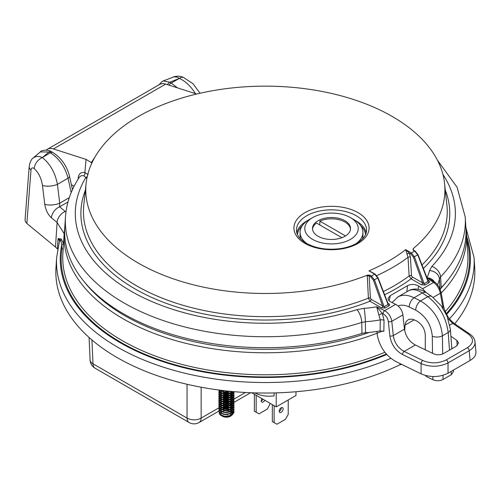 <?xml version="1.0" encoding="UTF-8"?>
<svg xmlns="http://www.w3.org/2000/svg" width="501" height="501" viewBox="0 0 501 501"><rect width="100%" height="100%" fill="white"/><g stroke="black" fill="none" stroke-linecap="round" stroke-linejoin="round"><path stroke-width="0.75" d="M402.071 364.365L400.023 364.728L400.011 363.588M390.955 358.284A208.842 120.572 180 0 1 168.668 368.836A208.842 120.572 180 0 1 56.644 257.489L55.993 267.603A209.493 120.948 0 0 0 173.315 380.741A209.493 120.948 0 0 0 400.023 364.728M57.678 249.091L55.492 247.062L57.095 222.475L51.453 217.822A9.976 6.67 -50.5 0 1 59.619 206.807L65.95 212.042M25.056 219.801L29.208 166.413A9.976 5.743 4.4 0 0 30.993 170.058L26.841 223.446L55.492 247.062M26.841 223.446L25.413 221.699L25.05 219.901M454.751 323.765A209.493 120.948 0 0 0 474.691 267.603L474.04 257.489A208.842 120.572 180 0 1 449.491 318.824M232.533 414.621L230.485 416.225A5.711 3.3 180 0 1 224.968 417.076A5.711 3.3 180 0 1 222.406 416.225A5.711 3.3 180 0 1 222.275 416.143M221.492 415.536A5.711 3.3 180 0 1 220.784 413.463M220.866 413.187A5.711 3.3 180 0 1 221.849 411.935M222.15 411.716A5.711 3.3 180 0 1 227.924 410.707A5.711 3.3 180 0 1 230.36 411.49M230.679 411.678A5.711 3.3 180 0 1 231.825 412.78M231.957 413.018A5.711 3.3 180 0 1 231.969 414.722M231.644 415.254A5.711 3.3 180 0 1 230.736 416.068M233.898 410.626L233.767 412.699L230.235 415.611L224.486 416.3L219.494 414.114A7.584 4.377 0 0 0 221.085 415.461A7.584 4.377 0 0 0 224.486 416.588A7.584 4.377 0 0 0 225.318 416.694L230.235 415.936L233.767 413.024L233.848 410.789M221.636 409.486L226.433 408.691L230.178 409.524M230.554 409.699L231.969 410.651M232.163 410.839L232.902 411.91M232.99 412.148L232.927 413.926M231.024 415.911L227.636 416.976L225.519 417.02L221.83 415.874M220.471 413.688A5.974 3.451 180 0 1 220.509 413.294M220.728 412.674A5.974 3.451 180 0 1 220.928 412.354M221.085 415.461L225.318 416.694M219.494 414.114L219.106 411.803M219.983 410.532L221.285 409.655M233.785 410.626L233.284 409.768M233.153 409.605L232.232 408.753M232.007 408.591L230.385 407.733M229.953 407.57L228.406 407.15L221.943 407.57M221.536 407.407L228.406 406.825L230.385 407.407M230.767 407.57L232.232 408.428M232.439 408.591L233.284 409.442M233.403 409.605L233.848 410.463M218.868 410.626L219.876 412.805L224.486 414.59L230.235 413.895L233.767 410.983L233.848 408.747M233.898 408.584L233.767 410.663L230.235 413.575L224.486 414.264L219.876 412.48L218.862 410.457L219.037 409.605M219.106 409.442L219.726 408.584M219.895 408.421L221.185 407.57M233.785 408.584L233.284 407.733M233.153 407.57L232.232 406.712M232.007 406.549L230.385 405.697M229.953 405.534L228.406 405.115L222.845 405.246M228.205 404.752L230.385 405.372M230.767 405.534L232.232 406.386M232.439 406.549L233.284 407.407M233.403 407.57L233.848 408.421M218.868 408.591L219.876 410.77L224.486 412.555L230.235 411.86L233.767 408.948L233.848 406.712M233.898 406.549L233.767 408.622L230.235 411.534L224.486 412.229L219.876 410.444L218.862 408.421L219.037 407.57M219.106 407.407L219.726 406.549M219.895 406.386L221.185 405.534M221.536 405.372L223.715 404.727M233.785 406.549L233.284 405.691M233.153 405.534L232.232 404.676M232.007 404.514L230.385 403.656M229.953 403.493L228.406 403.08L222.845 403.211M221.536 403.336L228.406 402.754L230.385 403.336M230.767 403.499L232.232 404.351M232.439 404.514L233.284 405.372M233.403 405.534L233.848 406.386M221.536 403.662L220.089 404.514M219.895 404.676L219.194 405.534M219.106 405.697L218.862 406.706L219.876 408.735L224.486 410.519L230.235 409.824L233.767 406.912L233.848 404.676M233.898 404.514L233.767 406.587L230.235 409.499L224.486 410.194L219.876 408.409L218.862 406.386L219.037 405.534M219.106 405.372L219.726 404.514M219.895 404.351L221.185 403.499M233.785 404.514L233.284 403.656M233.153 403.493L232.232 402.641M231.606 402.222L230.867 401.833M229.201 401.226L222.845 401.176M221.536 401.301L228.406 400.719L230.228 401.238M230.767 401.458L231.788 402.009M231.913 402.09L232.232 402.316M232.439 402.478L233.284 403.33M233.403 403.493L233.848 404.351M221.536 401.62L220.089 402.478M219.895 402.641L219.194 403.493M219.106 403.656L218.862 404.67L219.876 406.693L224.486 408.478L230.235 407.789L233.767 404.877L233.848 402.641M233.898 402.478L233.767 404.551L230.235 407.463L224.486 408.158L219.876 406.374L218.862 404.345L219.037 403.499M219.106 403.336L219.726 402.478M219.895 402.316L221.185 401.464M232.959 402.954L233.785 402.478L233.284 401.62M233.153 401.458L232.232 400.606M232.007 400.443L230.867 399.798M229.201 399.191L222.845 399.134M221.536 399.259L228.406 398.683L230.385 399.259M230.767 399.422L232.232 400.28M232.439 400.443L233.284 401.295M233.403 401.458L233.848 402.316M221.536 399.585L220.089 400.443M219.895 400.606L219.194 401.458M219.106 401.62L218.862 402.635L219.876 404.658L224.486 406.443L230.235 405.754L233.767 402.842L233.848 400.606M233.898 400.443L233.767 402.516L230.235 405.428L224.486 406.117L219.876 404.332L218.862 402.309L219.037 401.458M219.106 401.295L219.726 400.443M219.895 400.28L221.185 399.422M233.785 400.443L233.284 399.585M233.153 399.422L232.232 398.571M232.007 398.408L230.385 397.55M229.953 397.387L228.406 396.967L221.943 397.387M221.536 397.224L228.406 396.648L230.385 397.224M230.767 397.387L232.232 398.245M232.439 398.408L233.284 399.259M233.403 399.422L233.848 400.28M221.536 397.55L220.089 398.408M219.895 398.571L219.194 399.422M219.106 399.585L218.862 400.6L219.876 402.622L224.486 404.407L230.235 403.718L233.767 400.806L233.848 398.571M233.898 398.408L233.767 400.481L230.235 403.393L224.486 404.082L219.876 402.297L218.862 400.274L219.037 399.422M219.106 399.259L219.726 398.408M219.895 398.245L221.185 397.387M233.785 398.408L233.284 397.55M233.153 397.387L232.232 396.535M231.606 396.116L230.867 395.721M229.201 395.12L221.943 395.352M221.536 395.189L228.406 394.606L230.385 395.189M230.767 395.352L232.232 396.21M232.439 396.372L233.284 397.224M233.403 397.387L233.848 398.245M221.536 395.514L220.089 396.372M219.895 396.529L219.194 397.387M219.106 397.55L218.862 398.564L219.876 400.587L224.486 402.372L230.235 401.683L233.767 398.765L233.848 396.529M233.898 396.372L233.767 398.445L230.235 401.357L224.486 402.046L219.876 400.261L218.862 398.239L219.037 397.387M219.106 397.224L219.726 396.366M219.895 396.203L221.185 395.352M233.785 396.366L233.284 395.514M233.153 395.352L232.232 394.494M231.606 394.074L230.867 393.686M229.201 393.085L221.943 393.316M221.536 393.153L228.406 392.571L230.228 393.091M230.767 393.316L231.788 393.861M231.913 393.943L232.232 394.174M232.439 394.331L233.284 395.189M233.403 395.352L233.848 396.21M221.536 393.479L220.089 394.331M219.895 394.494L219.194 395.352M219.106 395.514L218.862 396.529L219.876 398.552L224.486 400.337L230.235 399.641L233.767 396.729L233.848 394.494M233.898 394.331L233.767 396.404L230.235 399.316L224.486 400.011L219.876 398.226L218.862 396.203L219.037 395.352M219.106 395.189L219.726 394.331M219.895 394.168L221.185 393.316M231.024 391.4L231.788 391.826M231.913 391.907L232.232 392.133M232.439 392.296L233.284 393.153M233.403 393.316L233.848 394.168M224.392 390.699L221.943 391.281M221.536 391.444L220.089 392.296M219.895 392.458L219.194 393.316M219.106 393.479L218.862 394.487L219.876 396.516L224.486 398.301L230.235 397.606L233.767 394.694L233.848 392.458M233.898 392.296L233.767 394.368L230.235 397.28L224.486 397.976L219.876 396.191L218.862 394.168L219.037 393.316M219.106 393.153L219.726 392.296M219.895 392.133L221.185 391.281M221.536 391.118L223.252 390.567M219.895 390.423L219.194 391.275M219.106 391.438L218.862 392.452L219.876 394.481L224.486 396.266L230.235 395.571L233.767 392.659L234.017 391.676M233.973 391.669L233.767 392.333L230.235 395.245L224.486 395.94L219.876 394.155L218.862 392.126L219.037 391.281M219.106 391.118L219.726 390.26M218.899 390.028L219.876 392.44L224.486 394.224L230.235 393.535L233.153 391.6M232.877 391.575L230.235 393.21L224.486 393.899L219.876 392.114L218.868 390.022M219.595 390.116L224.486 392.189L230.585 391.356M229.909 391.294L224.486 391.863L219.977 390.166M220.471 413.682L221.273 415.104L222.82 415.993M224.486 416.406L229.433 415.855L232.214 413.513L232.414 412.686M232.414 412.361L231.913 411.014M231.75 410.795L230.485 409.724M230.147 409.536L227.993 408.778L223.459 408.866L221.818 409.561M221.517 409.762L220.722 410.62M220.496 411.246L221.273 413.068L222.82 413.958M229.207 413.907L232.214 411.471L232.414 410.645L232.214 411.728L230.873 413.306M232.414 410.325L231.913 408.973M231.75 408.753L230.485 407.689M230.147 407.495L227.993 406.743L223.459 406.831L221.818 407.52M221.517 407.726L220.565 408.929M220.496 409.211L221.273 411.033L222.82 411.922M229.207 411.872L232.214 409.436L232.414 408.609L232.214 409.693L230.873 411.271M232.414 408.284L231.913 406.937M231.75 406.718L230.485 405.653M230.147 405.459L227.993 404.708L223.459 404.795L221.818 405.484M221.517 405.685L220.565 406.893M220.496 407.175L221.273 408.998L222.82 409.881M229.207 409.837L232.214 407.401L232.414 406.574L232.214 407.657L230.873 409.229M232.414 406.248L231.913 404.902M231.75 404.683L230.485 403.618M230.147 403.424L227.993 402.666L223.459 402.76L221.818 403.449M221.517 403.649L220.565 404.858M220.496 405.14L221.273 406.962L222.82 407.845M224.486 408.259L229.433 407.714L232.214 405.365L232.414 404.539L232.214 405.622L230.873 407.194M232.414 404.213L231.913 402.867M231.481 402.353L230.485 401.583M230.147 401.389L227.993 400.631L223.459 400.725L221.818 401.414M221.517 401.614L220.565 402.823M220.496 403.105L221.273 404.921L222.82 405.81M229.207 405.76L232.214 403.33L232.414 402.503L232.214 403.581L230.873 405.159M232.414 402.178L231.913 400.831M231.481 400.312L230.485 399.547M230.04 399.297L227.993 398.596L223.459 398.683L221.818 399.378M221.517 399.579L220.565 400.787M220.496 401.063L221.273 402.885L222.82 403.775M229.207 403.725L232.214 401.295L232.414 400.468L232.214 401.545L230.873 403.123M232.414 400.142L231.913 398.796M231.75 398.577L230.485 397.506M230.04 397.262L227.993 396.56L223.459 396.648L221.818 397.343M221.517 397.543L220.565 398.752M220.496 399.028L221.273 400.85L222.82 401.739M224.486 402.153L229.433 401.602L232.214 399.253L232.414 398.427L232.214 399.51L230.873 401.088M232.414 398.107L231.913 396.761M231.75 396.541L230.485 395.471M230.147 395.283L226.627 394.331M225.131 394.331L221.818 395.302M221.517 395.508L220.565 396.711M220.496 396.992L221.273 398.815L222.82 399.704M224.486 400.117L229.433 399.566L232.214 397.218L232.414 396.391L232.214 397.475L230.873 399.053M232.414 396.072L231.913 394.719M231.75 394.5L230.485 393.435M230.04 393.191L227.993 392.49L223.459 392.577L221.818 393.266M221.517 393.473L220.565 394.675M220.496 394.957L221.273 396.779L222.82 397.669M229.207 397.619L232.214 395.183L232.414 394.356L232.214 395.439L230.873 397.011M232.414 394.03L231.913 392.684M231.481 392.17L230.485 391.4M223.327 390.58L221.818 391.231M221.517 391.431L220.565 392.64M220.496 392.922L221.273 394.744L222.82 395.627M224.486 396.04L229.433 395.496L232.214 393.147L232.414 392.321L232.214 393.404L230.873 394.976M221.467 391.087L220.722 390.26L220.565 390.605M220.496 390.886L221.273 392.703L222.82 393.592M229.207 393.542L232.013 391.494M220.91 390.285L222.82 391.557M224.486 391.97L229.846 391.312M222.989 416.306L224.899 416.713L228.187 416.5M230.873 415.342L232.214 413.763L232.414 412.68M232.383 412.379L231.788 411.096M231.606 410.883L230.222 409.831M229.846 409.643L227.993 409.035L223.459 409.123L222.081 409.655M221.749 409.856L220.803 410.751M220.546 411.283L221.467 413.488M223.709 414.477L228.187 414.465M232.383 410.344L231.788 409.06M231.606 408.847L230.222 407.795M229.846 407.601L227.993 406.994L223.459 407.088L222.081 407.62M221.749 407.82L220.647 408.985M220.546 409.242L221.467 411.453M223.709 412.442L228.187 412.423M232.383 408.309L231.788 407.019M231.606 406.806L230.222 405.76M229.846 405.566L227.993 404.958L223.459 405.052L222.081 405.585M221.749 405.785L220.647 406.95M220.546 407.207L221.467 409.417M223.709 410.407L228.187 410.388M232.383 406.273L231.788 404.983M231.606 404.77L230.222 403.718M229.846 403.53L227.993 402.923L223.459 403.011L222.081 403.549M221.749 403.75L220.647 404.908M220.546 405.171L221.467 407.376M223.709 408.371L228.187 408.353M232.383 404.238L231.788 402.948M231.606 402.735L230.222 401.683M229.846 401.495L227.993 400.888L223.459 400.975L222.081 401.514M221.749 401.708L220.647 402.873M220.546 403.136L221.467 405.34M223.709 406.33L228.187 406.317M232.383 402.203L231.788 400.913M231.606 400.7L230.291 401.263M231.349 400.443L230.222 399.648M229.771 399.422L227.993 398.852L223.459 398.94L222.081 399.479M221.749 399.673L220.647 400.838M220.546 401.101L221.467 403.305M223.709 404.294L228.187 404.282M232.383 400.161L231.788 398.877M231.606 398.664L230.222 397.612M229.846 397.425L227.993 396.817L223.459 396.905L222.081 397.437M221.749 397.637L220.647 398.802M220.546 399.065L221.467 401.27M223.709 402.259L228.187 402.247M232.383 398.126L231.788 396.842M231.606 396.629L230.222 395.577M229.846 395.383L227.993 394.775L223.459 394.869L222.081 395.402M221.749 395.602L220.647 396.767M220.546 397.024L221.467 399.234M223.709 400.224L228.187 400.205M232.383 396.091L231.788 394.807M231.349 394.331L230.222 393.542M229.771 393.316L227.993 392.74L223.459 392.834L222.081 393.366M221.749 393.567L220.647 394.732M220.546 394.988L221.467 397.199M223.709 398.189L228.187 398.17M232.383 394.055L231.788 392.765M231.349 392.296L230.222 391.5M224.035 390.661L222.081 391.331M221.749 391.531L220.647 392.69M220.546 392.953L221.467 395.157M223.709 396.153L228.187 396.134M220.878 390.279L220.647 390.655M220.546 390.918L221.467 393.122M223.709 394.112L228.187 394.099M230.873 392.941L232.151 391.506M223.709 392.076L228.187 392.064M57.396 248.79L58.085 238.576L61.153 238.927L63.377 243.204A1.597 1.296 -11.3 0 1 61.792 244.538L60.646 240.28L58.085 238.576L59.25 240.405L59.4 241.651M64.159 233.704L57.095 222.475A9.976 6.67 129.5 0 1 65.255 211.453M414.252 319.788L405.065 325.093L404.695 330.647M405.065 325.093L406.167 321.454L408.766 319.325L412.517 319.193L416.425 320.84C421.829 324.034 424.785 328.731 425.286 334.925L425.268 349.804M425.412 375.468L426.42 376.564L432.908 379.727L432.864 376.558M453.537 371.435L451.351 374.679L443.041 379.476C439.772 381.061 436.396 381.142 432.908 379.727M178.763 78.688A492.533 284.361 0 0 0 169.845 82.214L171.254 83.028L179.464 78.363L177.091 77.16L174.154 76.778L163.232 80.955L169.845 82.214A5.029 2.906 120 0 0 167.453 84.656M40.299 151.966L33.385 157.771L36.191 156.431L39.598 156.537L42.328 157.539L50.407 152.799L48.998 151.985L40.318 151.953C40.531 150.256 48.497 149.217 51.509 151.734A5.029 2.906 120 0 0 48.998 151.985A492.533 284.361 0 0 0 42.892 157.132M51.453 217.822C47.908 214.566 45.672 210.032 44.758 204.226L42.447 185.389C41.32 178.224 38.564 172.613 34.193 168.555C34.863 163.558 37.575 159.888 42.328 157.539C50.169 163.821 55.191 172.764 57.421 184.343L59.732 203.181L59.619 206.807L67.986 201.972M71.192 192.578L68.036 178.212C65.105 166.99 59.231 158.516 50.407 152.799A5.029 2.906 120 0 1 52.918 152.548L51.509 151.734M195.377 93.593C191.169 86.61 185.865 81.538 179.446 78.375L181.362 77.267L183.184 77.267M169.056 85.17A5.029 2.906 120 0 1 171.254 83.028L177.392 87.838M426.57 292.878A7.502 4.684 124.4 0 0 422.343 292.953C416.926 289.503 412.329 288.783 408.553 290.793C410.169 289.653 412.724 289.064 416.206 289.039C422.813 289.803 426.019 292.578 426.583 292.891L432.056 296.642L441.212 305.798L447.086 316.225L450.368 329.201L451.839 348.771M397.287 297.325L397.9 296.943M392.039 302.56L397.938 296.924C402.491 294.463 407.845 294.745 414.008 297.763L420.508 300.926C433.584 308.898 440.88 320.54 442.408 335.839L442.671 353.982M449.51 350.118L448.188 332.501C446.166 317.49 439.377 305.554 427.816 296.705L422.343 292.953L414.008 297.763A7.502 3.945 -64.1 0 0 409.179 306.956C405.058 305.009 401.351 304.658 398.057 305.911M42.447 185.389A9.976 3.494 -7 0 0 57.421 184.343L68.036 178.212A5.029 2.104 -12.4 0 0 69.514 176.227L72.463 189.641M44.758 204.226A9.976 3.494 -7 0 0 59.732 203.181L69.301 197.651M432.044 296.636A7.502 4.684 124.4 0 0 427.816 296.705L420.508 300.926A7.502 3.945 -64.1 0 0 415.68 310.119L409.179 306.956M59.375 241.82A3.751 3.025 15.9 0 1 60.646 240.28A1.597 1.472 118.9 0 0 61.153 238.927M91.934 339.947L93.004 363.795A9.976 5.655 177.4 0 1 90.092 360.025L89.078 337.449M201.151 387.217L201.151 418.084A9.976 5.956 180 0 1 187.042 418.084L187.042 384.267M387.887 303.149L389.584 304.426L389.233 305.648L385.119 308.04L381.524 307.902L369.976 301.233L368.398 298.176L367.252 275.174A179.565 103.669 180 0 1 176.966 280.065A179.565 103.669 180 0 1 86.122 183.404A179.565 103.669 180 0 1 265.342 86.147A179.565 103.669 180 0 1 444.562 183.404A179.565 103.669 180 0 1 413.181 248.659L413.419 250.112M413.068 249.792A1.597 0.858 175.1 0 1 413.35 249.329M367.152 276.001A1.597 0.82 176.8 0 1 369.181 276.013L370.427 298.189L371.103 299.304L384.123 306.787L388.062 304.514L388.143 303.813A1.597 0.921 -60 0 0 388.82 303.687M406.868 291.764L407.52 285.683L390.304 295.621L389.139 300.8M383.835 331.361L380.09 330.923L380.29 319.889A3.989 2.104 -178.9 0 1 384.048 320.339L383.835 331.361M378.837 315.01L376.689 306.787L382.363 313.444A3.989 0.438 154 0 0 378.837 315.01L380.29 319.889A85.289 49.242 180 0 1 365.329 321.761L365.53 332.733A85.972 49.637 0 0 0 380.09 330.923M365.53 332.733L361.979 333.397L361.76 322.431A200.012 115.474 180 0 1 160.383 319.557A200.012 115.474 180 0 1 65.468 216.977L64.786 227.554A200.694 115.869 0 0 0 159.976 330.46A200.694 115.869 0 0 0 361.979 333.397M71.38 184.7L74.092 186.266M441.237 287.643A200.694 115.869 0 0 0 465.892 227.554L465.216 216.977A200.012 115.474 180 0 1 440.579 276.921L441.237 287.643L440.085 289.691M376.94 331.449L377.378 335.564C379.996 347.794 386.503 356.637 396.917 362.079L421.097 373.865L421.097 363.588L402.516 354.533A2.555 1.346 -64 0 1 404.157 351.445L422.744 360.495C430.829 363.789 438.657 363.601 446.228 359.918L467.42 347.688C473.789 343.317 474.121 338.795 468.416 334.129L452.735 323.395L448.019 318.649M78.15 179.101L78.206 177.943C78.757 173.672 80.974 171.893 84.857 172.607A2.555 1.835 -77.1 0 1 83.811 175.788L81.563 175.575L79.609 176.84M53.419 148.935A17.56 10.139 -120 0 0 47.344 149.285L159.644 84.45A17.56 10.139 -120 0 1 165.718 84.099L53.419 148.935L86.072 159.387L91.27 162.568L94.733 157.483M47.344 149.285A17.56 10.139 -120 0 0 46.261 150.087M165.718 84.099L196.711 94.019M440.028 288.82L439.421 278.988A85.289 49.242 180 0 1 437.555 284.781M452.466 348.408L451.77 347.926M457.244 345.54L456.793 340.329L450.9 336.271M426.282 292.69L422.568 288.776L433.578 282.42L427.027 277.936M407.52 285.683C411.315 283.935 414.991 284.048 418.548 286.008L422.568 288.776M390.304 295.621L388.2 298.089C387.937 299.642 388.826 300.938 390.868 301.99L395.658 304.314C399.685 306.593 402.103 310.119 402.904 314.878L391.788 321.298A2.555 1.134 174 0 1 388.363 321.642C387.78 318.091 385.989 315.461 383.002 313.758L382.363 313.444L384.048 320.339M402.516 354.533C395.464 350.512 391.25 344.312 389.866 335.933A2.555 1.134 -6 0 0 393.285 335.595L404.457 329.138L402.904 314.878M404.457 329.138C405.666 336.284 409.292 341.569 415.335 344.995L404.157 351.445C398.063 348.051 394.437 342.772 393.285 335.595L391.788 321.298C390.968 316.544 388.588 313 384.649 310.67A2.555 1.346 116 0 0 383.002 313.758M456.793 340.329L458.534 342.891L456.348 346.166L443.598 353.531C440.341 355.109 436.966 355.196 433.484 353.781L415.335 344.995M474.961 341.363L475.925 351.721C476.119 355.103 474.178 358.015 470.107 360.457L448.032 373.201C439.346 377.422 430.372 377.641 421.097 373.865M475.036 341.926L475.036 341.951C475.217 345.321 473.282 348.239 469.224 350.706L448.032 362.937C439.346 367.095 430.372 367.314 421.097 363.588A2.555 1.346 -64 0 1 422.744 360.495M86.855 178.469L83.811 175.788M86.072 159.387L84.857 172.607L88.132 174.605M91.771 163.257L91.27 162.568M426.858 277.823C430.528 277.892 433.196 279.508 434.855 282.664M431.655 280.097L427.14 277.917M431.693 280.122L435.018 282.395A2.555 1.591 124.4 0 0 433.578 282.42C437.072 285.013 439.321 288.626 440.335 293.273A2.555 1.259 -10 0 0 441.068 292.171M443.116 308.591L440.335 293.273L433.14 297.425M435.018 282.395C435.375 282.282 436.678 283.729 438.932 286.722L441.068 292.158L443.504 305.917C445.239 313.394 448.796 319.212 454.182 323.377A2.555 1.591 124.4 0 0 452.735 323.395L449.804 325.086M428.787 280.616L429.651 281.681L429.025 282.689A1.597 0.921 60 0 1 428.036 281.443L428.111 280.742A1.597 0.921 -60 0 0 428.787 280.616L427.854 280.078M429.025 282.689L425.086 284.963L421.491 284.825A1.597 0.921 120 0 0 422.619 282.896L424.096 283.716L428.036 281.443L417.796 254.984L414.653 251.07L413.118 250.187L413.181 248.659M356.956 309.668L364.102 308.334A9.976 1.008 85.9 0 1 365.329 321.761L361.76 322.431A9.976 3.927 72.4 0 0 356.956 309.668A190.048 109.725 0 0 1 142.641 297.325A190.048 109.725 0 0 1 85.915 177.367A2.555 1.81 135.2 0 0 87.268 176.484M425.086 284.963A1.597 0.921 60 0 1 424.096 283.716L414.49 256.894L411.396 252.942L414.653 251.07A0.795 0.463 -60 0 1 415.047 251.026L413.444 250.099M421.491 284.825L411.07 278.813A1.597 0.921 120 0 0 412.204 276.878L422.619 282.896L413.431 257.238L418.047 254.721L415.047 251.026M384.636 294.757A184.443 106.488 180 0 0 411.07 278.813L409.148 275.945A1.597 0.82 176.6 0 1 411.534 275.769L412.204 276.878M389.052 305.767A1.597 0.921 60 0 1 388.062 304.514L377.829 278.061L374.679 274.141L368.961 270.841L374.228 273.615M385.119 308.04A1.597 0.921 60 0 1 384.123 306.787L374.523 279.971L371.429 276.02L374.679 274.141A0.795 0.463 -60 0 1 375.08 274.103L371.404 271.98M381.524 307.902A1.597 0.921 120 0 0 382.651 305.967L373.458 280.31L378.073 277.798L375.08 274.103M85.395 190.155A184.443 106.488 180 0 0 162.036 301.759A184.443 106.488 180 0 0 369.976 301.233A1.597 0.921 120 0 0 371.103 299.304M383.39 291.532A181.901 105.022 0 0 0 409.148 275.945L408.027 257.345L405.678 249.642L409.148 252.936L407.081 254.032M367.252 275.174L369.901 275.137L369.181 276.013L370.865 276.984A0.795 0.463 -60 0 1 371.429 276.02L369.901 275.137M413.532 250.412L413.118 250.187M371.636 272.118L368.961 270.841A174.448 100.714 0 0 0 405.678 249.642L411.396 252.942A0.795 0.463 -60 0 0 410.833 253.913L409.148 252.936L410.413 257.163L411.534 275.769M356.098 243.643A31.419 18.142 0 0 0 362.931 232.351L362.931 235.871A31.419 18.142 180 0 1 362.48 238.927M300.537 238.927A31.419 18.142 180 0 1 300.086 235.871L300.086 232.351A31.419 18.142 180 0 1 309.292 219.526A31.419 18.142 180 0 1 309.292 219.519L312.624 217.597L309.292 219.526M362.931 232.351A31.419 18.142 0 0 0 353.725 219.526L350.393 217.597A26.71 15.418 0 0 0 312.624 217.597A26.71 15.418 180 0 0 312.624 239.403A26.71 15.418 180 0 0 350.393 239.403A26.71 15.418 0 0 0 350.393 217.597M306.919 243.643A31.419 18.142 180 0 1 300.086 232.351M318.066 220.741A19.007 10.972 180 0 1 338.782 218.361A19.007 10.972 180 0 1 350.518 228.5A19.007 10.972 180 0 1 344.951 236.259A19.007 10.972 180 0 1 324.235 238.639A19.007 10.972 180 0 1 312.499 228.5A19.007 10.972 180 0 1 318.066 220.741M319.838 224.968L319.838 221.123A19.007 10.972 180 0 1 339.359 219.789A19.007 10.972 180 0 1 350.487 229.145M312.53 229.145A19.007 10.972 180 0 1 316.507 223.045L341.882 237.699M319.838 221.123L345.496 235.933M251.828 392.784L276.233 406.875L295.985 395.471L295.985 391.732M276.233 392.872L276.233 406.875M274.116 392.928L274.116 395.878A21.148 12.212 180 0 1 254.84 392.884M272.312 404.608L272.312 421.554L276.94 424.222L285.407 419.337L288.225 414.446L288.225 399.948M274.116 405.653L274.116 422.593M281.174 407.77A2.793 1.616 -60 0 1 282.57 407.632A2.793 1.616 -60 0 1 282.57 410.858A2.793 1.616 -60 0 1 279.777 412.467A2.793 1.616 -60 0 1 279.345 410.231A2.793 1.616 -60 0 1 281.174 407.77M281.337 407.682A2.793 1.616 -60 0 1 279.207 411.377M270.283 403.437L267.459 408.973L258.992 413.864L254.37 411.189L254.37 394.249M256.174 412.235L256.174 395.289M261.979 398.646A2.793 1.616 120 0 0 261.829 402.109A2.793 1.616 120 0 0 263.225 401.971A2.793 1.616 120 0 0 264.76 400.249M261.259 401.013A2.793 1.616 120 0 0 261.422 400.925A2.793 1.616 120 0 0 262.95 399.203M63.377 243.204L63.502 243.943M440.341 288.92A198.678 114.704 0 0 0 446.573 281.625M34.193 168.555C32.446 167.309 31.375 167.81 30.993 170.058M432.526 353.318L432.282 336.171C431.198 324.673 425.668 315.987 415.68 310.119M451.351 374.679L451.107 371.429M450.368 329.22A7.502 4.246 -4.3 0 1 448.188 332.501L442.408 335.839A7.502 3.945 -0.8 0 1 432.282 336.171M442.978 375.324L443.041 379.476M445.245 311.603A202.592 116.965 0 0 0 467.796 253.481L466.431 232.289A201.227 116.176 180 0 1 441.224 293.035M382.689 330.973A201.227 116.176 180 0 1 170.171 338.958A201.227 116.176 180 0 1 64.253 232.289L62.888 253.481A202.592 116.965 0 0 0 170.302 361.115A202.592 116.965 0 0 0 384.906 352.241M84.112 281.625A198.678 114.704 0 0 0 369.137 332.426M386.396 353.988A204.183 117.885 180 0 1 165.499 361.885A204.183 117.885 180 0 1 61.905 248.972L61.792 244.538A205.097 118.411 0 0 0 161.685 361.227A205.097 118.411 0 0 0 386.828 354.457M446.616 314.446A205.097 118.411 0 0 0 466.707 236.572M466.951 240.392A204.183 117.885 180 0 1 446.234 313.726M61.905 248.972A1.597 1.296 -171.5 0 0 63.214 248.477M90.086 359.893A9.976 9.976 0 0 0 95.071 368.216A9.976 5.761 120 0 1 93.004 363.795L187.042 418.084A9.976 5.761 120 0 0 189.109 422.512A9.976 9.976 0 0 0 199.085 422.512A9.976 5.761 60 0 0 201.151 418.084L218.95 407.808M222.544 405.735L223.722 405.052M224.473 404.62L224.786 404.439M225.293 404.144L227.41 402.923M227.892 402.647L228.819 402.109M232.401 400.042L232.765 399.836M233.422 399.454L233.992 399.128M234.023 399.109L245.484 392.49M422.017 264.991A181.901 105.022 0 0 0 446.898 205.134L444.562 183.404M86.122 183.404L83.786 205.134A181.901 105.022 0 0 0 175.719 303.024A181.901 105.022 0 0 0 368.398 298.176A1.597 0.82 176.8 0 1 370.427 298.189M389.866 335.933L388.363 321.642M78.206 177.943A2.555 1.559 -177.1 0 1 78.644 178.312M431.849 266.432A9.976 7.139 -136.4 0 1 440.579 276.921L439.421 278.988A9.976 8.085 12.2 0 0 429.539 270.553L431.849 266.432A190.048 109.725 0 0 0 442.922 174.448M418.548 286.008L418.203 289.271M446.228 359.918A2.555 1.472 -120 0 1 448.032 362.937L448.032 373.201M364.102 308.334A75.325 43.493 0 0 0 376.689 306.787L384.649 310.67L395.658 304.314M426.933 277.686A75.325 43.493 0 0 0 429.539 270.553M443.504 305.923A2.555 1.259 170 0 1 442.771 307.025L442.277 307.307M454.182 323.377L469.857 334.104A2.555 1.591 124.4 0 0 468.416 334.129M470.107 360.457L469.224 350.706A2.555 1.472 -120 0 0 467.42 347.688M445.289 190.155A184.443 106.488 180 0 1 423.364 268.461M413.431 257.238L410.833 253.913M410.413 257.163A1.597 0.82 -3.4 0 0 408.027 257.345A180.009 103.926 180 0 1 376.79 275.6M373.458 280.31L370.865 276.984M304.927 243.367A37.594 21.706 180 0 1 321.78 207.057A37.594 21.706 180 0 1 367.822 233.635A37.594 21.706 180 0 1 304.927 243.367M366.544 230.316A35.039 20.228 0 0 0 331.505 209.838A35.039 20.228 0 0 0 296.473 230.316C296.536 234.988 299.78 239.296 306.205 243.242C315.949 248.521 327.46 250.293 340.736 248.565C348.214 247.369 354.345 245.102 359.136 241.758C364.033 238.132 366.507 234.318 366.544 230.316M296.836 232.802A34.926 20.165 180 0 1 307.977 220.327M355.034 220.327A34.926 20.165 180 0 1 356.205 220.972A34.926 20.165 180 0 1 366.181 232.802M302.272 225.7A34.131 19.708 0 0 0 297.456 234.524M365.561 234.524A34.131 19.708 0 0 0 360.745 225.7M234.03 411.803L234.03 411.478M218.862 410.789L218.862 410.463M234.03 409.768L234.03 409.442M218.862 408.747L218.862 408.421M234.03 407.733L234.03 407.407M218.862 406.712L218.862 406.386M234.03 405.697L234.03 405.372M218.862 404.676L218.862 404.351M234.03 403.662L234.03 403.336M218.862 402.641L218.862 402.316M234.03 401.62L234.03 401.295M218.862 400.606L218.862 400.28M234.03 399.585L234.03 399.259M218.862 398.571L218.862 398.245M234.03 397.55L234.03 397.224M218.862 396.529L218.862 396.21M234.03 395.514L234.03 395.189M218.862 394.494L218.862 394.168M234.03 393.479L234.03 393.153M218.862 392.458L218.862 392.133M218.862 390.423L218.862 390.097M408.44 290.856L397.982 296.893M52.918 152.548C61.322 157.947 66.852 165.837 69.514 176.214M158.88 84.888L162.199 81.456L163.226 80.962M29.208 166.413C29.991 161.961 31.4 159.067 33.435 157.74M173.108 77.041C176.471 75.851 179.821 75.927 183.159 77.254M200.049 93.242L192.966 83.692L183.203 77.273M453.436 370.082L453.53 371.335M64.253 232.289L64.848 226.646M465.836 226.646L466.431 232.289M466.049 228.205L474.04 257.489M59.394 241.664L56.644 257.489M95.071 368.216L189.109 422.512M199.085 422.512L218.881 411.083M218.943 411.045L219.707 410.601M219.92 410.482L220.302 410.263M221.661 409.48L223.609 408.353M224.047 408.102L226.108 406.906M227.523 406.092L228.988 405.246M229.377 405.021L231.143 404M231.437 403.837L232.113 403.443M232.307 403.33L232.752 403.073M233.923 402.397L250.657 392.74M79.559 176.909C71.142 189.585 66.439 202.943 65.468 216.977M437.429 160.214L457.069 187.217L465.216 216.977M469.857 334.104C472.913 336.19 474.635 338.808 475.036 341.951M428.017 280.491L418.047 254.721M388.05 303.568L378.073 277.798"/></g></svg>

